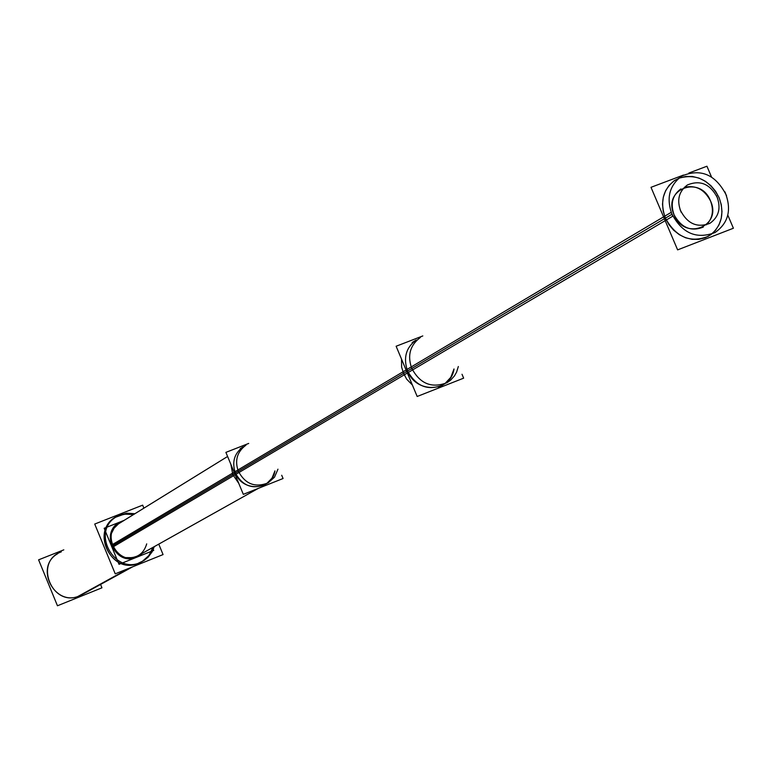 <?xml version="1.0" encoding="UTF-8"?>
<svg xmlns="http://www.w3.org/2000/svg" width="772" height="772" viewBox="0 0 772 772"><rect width="100%" height="100%" fill="white"/><g stroke="black" fill="none" stroke-linecap="round" stroke-linejoin="round"><path stroke-width="1.16" d="M141.411 561.997L138.835 563.213C109.692 576.298 89.002 526.041 119.158 515.522L126.28 513.911L133.633 514.499L124.195 514.152L115.868 517.134M115.24 517.51C89.813 531.869 112.258 575.381 138.835 563.213C145.937 560.163 150.656 554.885 152.981 547.377L148.861 555.589L142.048 561.63M118.801 522.895C99.598 533.568 116.369 566.378 136.374 557.249C114.526 567.034 99.019 529.389 121.619 521.486L119.216 522.644M138.429 556.265L142.28 553.37L138.854 556.023M56.597 554.373L57.659 553.707C34.007 567.073 54.696 607.217 79.41 595.887L131.288 567.362M80.713 595.357L132.601 566.841L79.41 595.887C52.303 608.075 33.273 561.698 61.316 551.855M146.709 543.884C143.631 554.006 136.837 558.581 126.328 557.596L132.427 557.683L137.368 556.101L258.292 488.387L135.959 556.911M117.026 524.748L227.605 456.474L118.425 523.908L114.121 528.154L111.757 532.834M265.211 484.507C252.434 489.66 242.495 485.839 235.373 473.053C231.716 462.071 234.283 453.357 243.083 446.911C234.283 453.357 231.716 462.071 235.373 473.053C242.495 485.839 252.434 489.66 265.211 484.507L262.258 486.167M266.658 483.61L272.024 478.119L274.957 470.881C272.033 490.606 242.389 492.333 235.373 473.053C242.389 492.333 272.033 490.606 274.957 470.881M442.771 385.054C427.833 391.018 416.098 386.328 407.548 370.994C403.09 357.87 405.985 347.525 416.243 339.989C405.985 347.525 403.09 357.87 407.548 370.994C416.098 386.328 427.833 391.018 442.771 385.054L438.525 387.428M444.836 383.742L450.8 377.344L454.013 368.968C450.877 392.398 416.069 394.067 407.548 370.994C416.069 394.067 450.877 392.398 454.013 368.968M675.239 180.059C662.984 189.14 659.703 201.839 665.387 218.167C676.089 237.303 690.4 243.344 708.329 236.3M711.514 234.186C721.994 224.729 724.512 212.541 719.089 197.622C709.439 179.722 695.958 173.285 678.636 178.303M684.349 187.316C695.697 184.817 704.421 189.352 710.51 200.903C714.023 210.37 712.653 218.341 706.409 224.816M703.311 227.074C691.123 231.938 681.377 227.856 674.081 214.838C670.212 203.712 672.47 195.075 680.865 188.937M158.762 544.144L163.066 554.576L115.231 573.828L94.724 524.053L142.656 505.149L143.901 508.159M79.641 595.907L132.33 566.947M49.504 586.392L46.696 579.55M141.546 561.881C114.951 576.163 90.237 531.618 116.485 516.729L121.889 514.21M76.959 596.988L129.464 568.096M118.984 515.358L126.772 513.187L134.907 513.708M154.284 546.644L152.2 551.739L148.127 557.201L143.881 560.597L138.661 563.039M100.572 584.443L101.952 587.82L57.456 605.769L38.6 559.835L63.806 549.847M138.294 556.303C118.27 567.024 99.81 533.452 119.631 522.383L123.549 520.569M121.378 521.428L123.404 520.666M143.129 552.897L136.123 557.172M152.566 547.609L153.715 550.397L119.023 564.322L104.172 528.27L121.021 521.611M112.123 544.762L237.766 470.052C244.579 483.832 254.712 488.097 268.183 482.847L274.533 477.154L277.959 469.183M113.03 546.933L238.828 472.599C234.35 461.183 236.743 452.025 245.988 445.126M281.712 475.272L283.063 478.515L243.325 494.35L225.897 452.373L243.325 494.35L283.063 478.515L281.712 475.272M248.709 443.437L225.897 452.373L248.709 443.437M238.77 483.378L232.025 473.468L411.1 366.999C419.302 383.51 431.278 388.731 447.036 382.661L450.558 380.21L454.418 375.964L456.57 372.162L458.327 366.517M230.847 464.3L233.076 475.996L412.373 370.049C406.96 356.375 409.642 345.499 420.412 337.412M462.013 374.275L463.644 378.164L417.179 396.48L396.123 346.242L417.179 396.48L463.644 378.164L462.013 374.275M422.805 335.936L396.123 346.242L422.805 335.936M412.364 384.987L406.661 379.168L402.849 371.911L671.1 212.406C681.425 233.019 696.054 239.735 714.988 232.565C728.633 222.963 731.943 209.386 724.918 191.852M401.527 359.144L401.623 367.154L404.113 374.931L672.721 216.208C665.85 199.176 668.861 185.791 681.734 176.055C700.928 168.074 715.866 174.588 726.529 195.615M688.856 173.044L706.93 166.231L711.514 176.981M727.813 215.147L733.4 228.242L677.623 249.877L650.999 187.316L683.471 175.07M681.174 212.261C676.504 200.652 678.569 191.562 687.389 184.971C700.378 179.644 710.472 184.083 717.671 198.298M716.58 195.75C721.318 207.581 719.108 216.768 709.941 223.301C697.068 228.242 687.119 223.706 680.084 209.685M112.548 545.852L234.659 473.477M235.373 473.053L406.709 371.496M232.517 474.741L411.688 368.543L232.517 474.741M407.548 370.994L664.383 218.756M665.387 218.167L668.909 224.594L673.618 230.181L679.263 234.649L685.565 237.757L692.194 239.359L698.824 239.378L705.116 237.815L710.761 234.756L715.47 230.345L719.012 224.826L721.222 218.466L721.974 211.576L721.251 204.512L719.089 197.622L715.586 191.244L710.925 185.695L705.338 181.246L699.085 178.12L692.494 176.489L685.883 176.421L679.592 177.927L673.917 180.938L669.17 185.299L665.57 190.809L663.312 197.178L662.511 204.097L663.216 211.21L665.387 218.167M674.081 214.838C662.115 188.976 700.349 174.569 710.51 200.903C722.534 226.543 684.407 241.337 674.081 214.838M403.438 373.436L671.862 214.326L403.438 373.436M243.083 446.911L240.208 448.686M416.243 339.989L412.113 342.536"/></g></svg>
